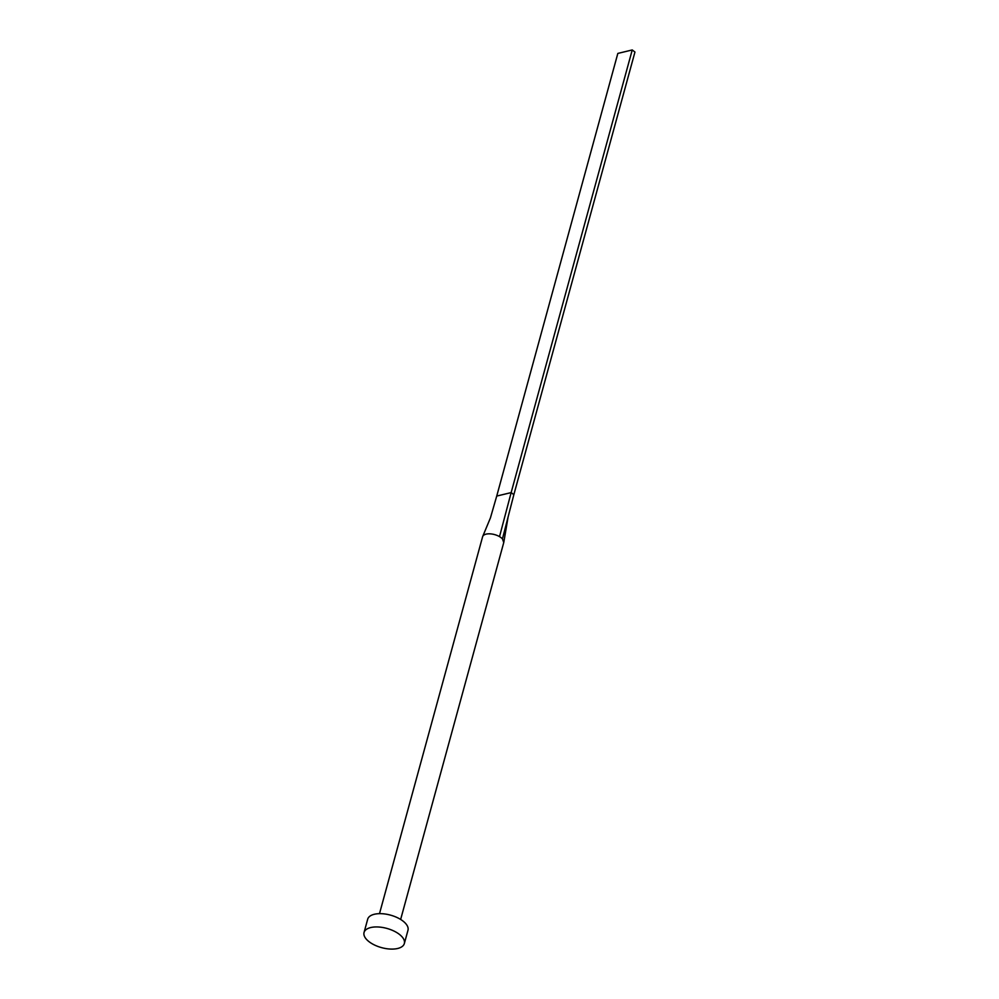 <?xml version="1.0" encoding="UTF-8"?>
<svg xmlns="http://www.w3.org/2000/svg" width="999" height="999" viewBox="0 0 999 999"><rect width="100%" height="100%" fill="white"/><g stroke="black" fill="none" stroke-linecap="round" stroke-linejoin="round"><path stroke-width="1.5" d="M379.495 913.66L482.604 536.75A10.964 5.232 15.3 0 1 482.729 536.401A10.964 5.232 15.3 0 1 499.525 536.625A10.964 5.232 15.3 0 1 501.148 537.724A10.964 5.232 15.3 0 1 502.447 538.886L503.758 542.532L400.649 919.442M364.048 932.504L367.682 919.23A20.892 9.965 15.3 0 1 381.855 913.698A20.892 9.965 15.3 0 1 403.009 921.078A20.892 9.965 15.3 0 1 407.979 930.244L404.345 943.531A20.892 9.965 15.3 0 1 390.184 949.05A20.892 9.965 15.3 0 1 369.018 941.67A20.892 9.965 15.3 0 1 364.048 932.504A20.892 9.965 15.3 0 1 378.221 926.985A20.892 9.965 15.3 0 1 399.375 934.352A20.892 9.965 15.3 0 1 404.345 943.531M499.525 536.625L511.151 492.594L513.848 494.68L502.447 538.886M632.242 49.95L617.832 53.422L496.728 496.066L511.151 492.594L632.242 49.95L634.952 52.048L513.848 494.68M496.728 496.066L490.384 518.056M482.729 536.401L490.397 517.981M503.821 542.207L508.091 516.982"/></g></svg>
